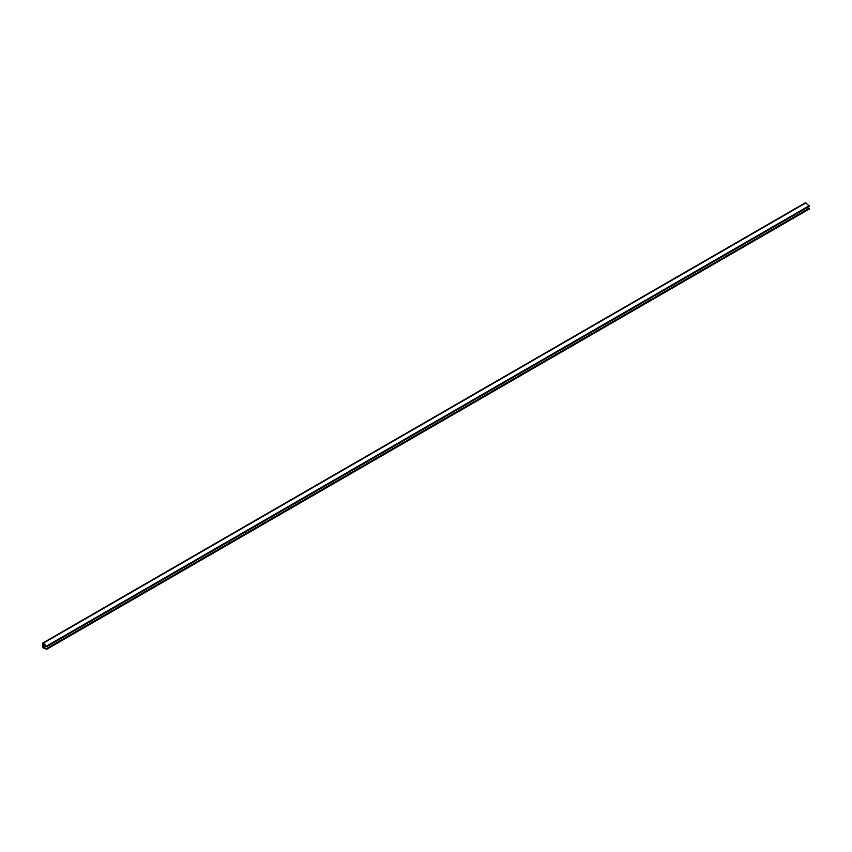 <?xml version="1.0" encoding="UTF-8"?>
<svg xmlns="http://www.w3.org/2000/svg" width="852" height="852" viewBox="0 0 852 852"><rect width="100%" height="100%" fill="white"/><g stroke="black" fill="none" stroke-linecap="round" stroke-linejoin="round"><path stroke-width="1.28" d="M43.207 643.079L42.6 643.43L42.6 646.956L43.335 648.074L46.871 649.203L43.207 646.86L43.292 644.069L46.871 646.562L43.207 643.079M46.945 646.327L809.4 206.312L805.864 202.925L805.129 203.191M46.945 649.086L809.4 208.953L807.249 207.558M43.218 646.86L43.974 647.509L43.974 644.474L43.292 644.069L43.218 646.86M46.232 646.199L43.974 647.509M46.636 648.542L809.166 208.303M46.732 645.965L809.262 205.715M43.335 643.175L805.864 202.925M42.781 643.036L805.31 202.797M46.871 649.203L809.4 208.953M46.871 646.562L809.4 206.312"/></g></svg>
